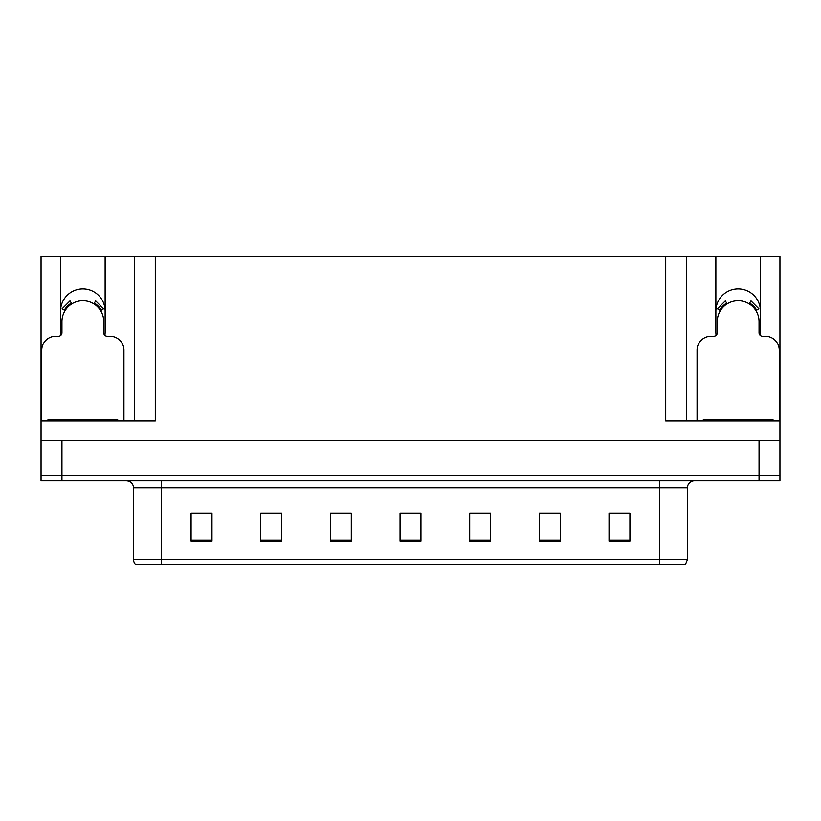 <?xml version="1.0" encoding="UTF-8"?>
<svg xmlns="http://www.w3.org/2000/svg" width="821" height="821" viewBox="0 0 821 821"><rect width="100%" height="100%" fill="white"/><g stroke="black" fill="none" stroke-linecap="round" stroke-linejoin="round"><path stroke-width="1.23" d="M760.205 335.348A22.29 22.29 0 0 0 760.451 332.064L760.451 256.562L779.95 256.562L779.95 440.456L41.05 440.456L41.05 475.277L61.944 475.277L41.05 475.277L41.05 480.849L61.944 480.849L61.944 475.277L759.056 475.277L61.944 475.277L61.944 440.456M104.893 335.348A22.29 22.29 0 0 0 105.129 332.064L105.129 256.562L134.387 256.562L134.387 420.947M760.451 311.169A22.29 22.29 0 0 0 738.161 288.879A22.29 22.29 0 0 0 715.871 311.169M60.549 311.169A22.29 22.29 0 0 1 82.839 288.879A22.29 22.29 0 0 1 105.129 311.169M134.387 256.562L665.718 256.562L665.718 420.947L779.95 420.947M60.795 335.348A22.29 22.29 0 0 1 60.549 332.064L60.549 256.562L41.05 256.562L41.05 420.947L155.282 420.947L155.282 256.562M41.05 420.947L41.05 440.456M61.944 480.849L779.95 480.849L779.95 475.277L759.056 475.277L779.95 475.277L779.95 440.456M665.718 256.562L686.613 256.562L686.613 420.947M686.613 256.562L715.871 256.562L715.871 332.064A22.29 22.29 0 0 0 716.107 335.348M760.451 256.562L715.871 256.562M60.549 256.562L105.129 256.562M687.444 559.563L685.453 564.438L659.581 564.438L659.581 559.563L687.444 559.563L687.444 487.818A6.968 6.968 0 0 1 694.412 480.849M133.556 559.563L161.419 559.563L161.419 564.438L659.581 564.438L135.547 564.438A6.968 6.968 0 0 1 133.556 559.563L133.556 487.818C133.135 483.59 130.816 481.26 126.588 480.849M629.912 541.029L629.912 513.166L609.018 513.166L609.018 541.029L629.912 541.029M560.261 541.029L560.261 513.166L539.366 513.166L539.366 541.029L560.261 541.029M490.599 541.029L490.599 513.166L469.704 513.166L469.704 541.029L490.599 541.029M211.982 541.029L211.982 513.166L191.088 513.166L191.088 541.029L211.982 541.029M281.634 541.029L281.634 513.166L260.739 513.166L260.739 541.029L281.634 541.029M351.296 541.029L351.296 513.166L330.401 513.166L330.401 541.029L351.296 541.029M420.947 541.029L420.947 513.166L400.053 513.166L400.053 541.029L420.947 541.029M659.581 564.438L681.871 564.438M555.632 513.31L550.183 513.31M539.736 513.31L560.261 513.31M609.018 513.31L629.779 513.31M619.321 513.31L613.882 513.31M348.658 513.31L343.157 513.31M332.71 513.31L351.296 513.31M260.739 513.31L279.468 513.31M269.021 513.31L263.572 513.31M205.322 513.31L199.872 513.31M469.704 513.31L486.494 513.31M476.047 513.31L470.546 513.31M412.358 513.31L406.847 513.31M420.947 513.31L400.053 513.31M211.982 513.31L191.088 513.31M123.94 420.947L123.94 350.177A13.926 13.926 0 0 0 110.004 336.251L107.223 336.251A3.479 3.479 0 0 1 103.744 332.762L103.744 321.616A20.894 20.894 0 0 0 82.839 300.722A20.894 20.894 0 0 0 61.944 321.616L61.944 332.762A3.479 3.479 0 0 1 58.465 336.251L55.674 336.251A13.926 13.926 0 0 0 41.748 350.177L41.748 420.947M93.851 303.862L95.688 300.897L103.569 308.778L100.603 310.615M65.085 310.615L62.119 308.778L70.001 300.897L71.838 303.862M48.018 420.947L48.018 419.552L117.67 419.552L117.67 420.947M779.252 420.947L779.252 350.177A13.926 13.926 0 0 0 765.326 336.251L762.535 336.251A3.479 3.479 0 0 1 759.056 332.762L759.056 321.616A20.894 20.894 0 0 0 738.161 300.722A20.894 20.894 0 0 0 717.256 321.616L717.256 332.762A3.479 3.479 0 0 1 713.777 336.251L710.996 336.251A13.926 13.926 0 0 0 697.06 350.177L697.06 420.947M749.163 303.862L750.999 300.897L758.881 308.778L755.915 310.615M720.397 310.615L717.431 308.778L725.312 300.897L727.149 303.862M772.982 419.552L772.982 420.947L772.982 419.552L703.33 419.552L703.33 420.947M759.056 440.456L759.056 480.849M659.581 480.849L659.581 487.818L133.556 487.818M687.444 487.818L659.581 487.818L659.581 559.563L161.419 559.563L161.419 480.849M420.947 540.064L400.053 540.064M351.296 540.064L330.401 540.064M281.634 540.064L260.739 540.064M211.982 540.064L191.088 540.064M490.599 540.064L469.704 540.064M560.261 540.064L539.366 540.064M629.912 540.064L609.018 540.064M101.404 310.122A21.828 21.828 0 0 0 94.343 303.062M71.345 303.062A21.828 21.828 0 0 0 64.284 310.122M100.798 310.492A21.13 21.13 0 0 0 93.974 303.657M71.714 303.657A21.13 21.13 0 0 0 64.88 310.492M114.191 419.552L114.191 420.947M51.497 419.552L51.497 420.947M756.716 310.122A21.828 21.828 0 0 0 749.655 303.062M726.657 303.062A21.828 21.828 0 0 0 719.596 310.122M756.12 310.492A21.13 21.13 0 0 0 749.286 303.657M727.026 303.657A21.13 21.13 0 0 0 720.202 310.492M769.503 419.552L769.503 420.947M706.809 419.552L706.809 420.947"/></g></svg>
